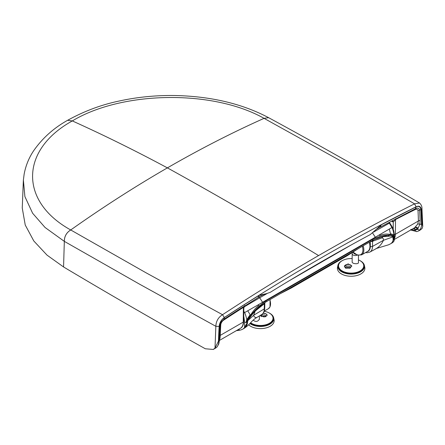 <?xml version="1.0" encoding="UTF-8"?>
<svg xmlns="http://www.w3.org/2000/svg" width="445" height="445" viewBox="0 0 445 445"><rect width="100%" height="100%" fill="white"/><g stroke="black" fill="none" stroke-linecap="round" stroke-linejoin="round"><path stroke-width="0.67" d="M369.239 242.303A10.808 6.241 60 0 1 369.222 249.717A10.808 6.241 60 0 1 367.704 251.353L361.613 254.868L357.424 255.085L352.974 252.048M354.214 253.606L355.883 254.384M358.447 262.222L358.486 262.467C358.698 264.48 351.945 263.913 352.123 261.91L352.162 261.671M350.209 268.018A2.514 1.452 0 0 0 347.957 267.345A2.514 1.452 0 0 0 345.832 268.157M350.538 267.834A2.514 1.452 0 0 0 350.599 267.512A2.514 1.452 0 0 0 348.09 266.06A2.514 1.452 0 0 0 345.576 267.512A2.514 1.452 0 0 0 345.976 268.302M352.162 258.567A12.605 7.276 0 0 0 342.227 260.675A12.605 7.276 0 0 0 338.906 267.562A12.605 7.276 0 0 0 342.227 270.961A12.605 7.276 0 0 0 354.526 272.829A12.605 7.276 0 0 0 363.376 267.562A12.605 7.276 0 0 0 358.447 259.891M361.802 270.338A12.098 6.987 0 0 0 362.886 268.708L363.376 267.562M338.906 267.562L339.396 268.708A12.098 6.987 0 0 0 340.481 270.338M345.481 268.062L344.397 266.46L348.073 263.857L351.778 265.988L349.837 268.19L345.531 268.09M351.75 266.282A3.688 2.13 0 0 0 347.901 264.425A3.688 2.13 0 0 0 344.397 266.494M338.489 266.711A12.66 7.309 180 0 1 338.556 266.221M363.726 266.221A12.66 7.309 180 0 1 363.793 266.711M363.743 265.671A12.66 7.309 180 0 1 363.804 266.394A12.66 7.309 180 0 1 355.989 273.147A12.66 7.309 180 0 1 342.188 271.561A12.66 7.309 180 0 1 338.478 266.394A12.66 7.309 180 0 1 338.539 265.671M359.699 260.475A13.35 7.704 180 0 1 364.399 265.481A13.35 7.704 180 0 1 356.968 273.325A13.35 7.704 180 0 1 341.704 271.839A13.35 7.704 180 0 1 337.889 265.481A13.35 7.704 180 0 1 342.583 260.475M364.399 265.481L364.789 267.378A13.739 7.932 180 0 1 357.14 275.449A13.739 7.932 180 0 1 341.426 273.925A13.739 7.932 180 0 1 337.494 267.378L337.889 265.481M388.963 222.5L391.973 227.512L375.302 237.213L372.415 232.724M243.799 311.161L244.555 312.618L258.623 304.575A7.854 4.533 60 0 1 258.94 305.203C255.914 307.651 253.088 310.994 250.474 315.232L250.135 314.743L246.719 319.727C246.836 319.182 245.456 313.936 244.555 312.618M259.09 296.976L259.702 297.794L244.005 306.983M358.536 248.482L280.25 293.683L291.358 287.976L347.434 255.597L358.536 248.482L372.699 240.311A1.569 0.907 60 0 0 372.448 239.36C378.183 236.518 383.79 235.094 389.275 235.094L384.074 236.111L373.516 239.849L372.56 241.262L372.515 246.402L383.434 240.317L392.885 236.901L393.157 239.994C392.657 242.013 391.633 243.365 390.076 244.055M247.281 319.983L246.719 319.727L246.068 322.414L246.814 322.174L247.281 319.983L250.474 315.232L251.481 314.648L251.731 315.093L247.598 320.7L247.459 322.72L247.804 320.661L253.745 315.194C253.861 318.425 257.822 316.829 255.525 318.225M250.135 314.743L247.743 310.81M264.853 302.65L264.731 308.257C264.408 311.695 263.423 313.77 261.771 314.482L255.958 318.008C250.835 321.357 250.835 323.827 244.261 328.276L247.264 324.227L247.448 322.914A13.05 5.385 -71.1 0 1 247.459 322.72M236.645 330.496L239.516 330.09L238.754 329.278M236.334 330.674L239.577 330.229A34.549 19.947 -120 0 0 242.219 329.417A15.703 9.067 60 0 0 242.725 329.161L244.227 328.293A15.703 9.067 60 0 0 247.053 324.377A1.808 1.29 16.1 0 0 247.264 324.227M242.725 329.161A15.703 9.067 60 0 0 244.589 327.375L246.814 323.459L246.814 322.174M389.275 235.094L388.09 236.367C390.182 235.85 391.778 236.028 392.885 236.901L393.135 236.623C392.251 235.327 390.966 234.815 389.275 235.094L390.287 234.509L390.488 233.708L393.897 234.754L393.48 235.572L390.287 234.509C386.961 233.681 383.395 234.031 379.591 235.544A7.854 4.533 -120 0 0 379.274 234.921M389.292 229.086L390.488 233.708M391.973 227.512C392.763 228.624 394.075 234.27 393.897 234.754L394.365 236.796L393.947 237.224L393.48 235.572M393.157 236.662L393.558 238.403A1.808 1.046 180 0 1 393.235 238.553M247.598 320.7L251.481 314.648L256.175 309.948L265.287 302.339L280.25 293.683M243.76 316.145L244.589 322.174A1.569 0.907 180 0 0 246.068 322.414M374.99 239.226L370.807 241.424A1.569 0.912 0.4 0 0 372.56 241.262L381.899 237.919L383.106 236.601L377.049 238.331L373.177 240.128M373.082 240.178L372.688 240.317M255.241 310.922L253.745 315.194L264.286 308.886A1.569 0.912 -179.6 0 0 264.731 308.257M393.247 238.737L393.558 238.737A5.496 3.171 60 0 1 393.408 239.883A15.703 9.067 60 0 1 390.582 243.793L388.646 244.778L376.693 248.382L369.851 252.087A12.516 7.226 -120 0 0 372.515 246.402A1.569 0.912 0.4 0 1 370.318 246.38A10.947 6.319 60 0 1 367.108 251.692M375.396 249.016C378.901 247.259 381.582 244.355 383.434 240.317C383.568 238.737 383.056 237.936 381.899 237.919M388.09 236.367L383.106 236.601L384.074 236.111M394.409 239.76L393.947 241.145A15.703 9.067 60 0 1 392.084 242.931L390.582 243.793M264.769 303.117A1.569 0.912 -179.6 0 1 264.324 303.746L264.286 308.886A12.516 7.226 -120 0 1 261.771 314.482M255.274 311.027L264.324 303.746L264.875 302.65L266.093 301.855A1.569 0.907 60 0 0 265.849 300.909C260.865 304.247 256.075 308.824 251.481 314.648M370.807 241.424L370.451 241.29M393.157 239.994A1.808 1.29 -163.9 0 0 393.408 239.883L394.353 239.338L393.947 237.224M219.591 325.823A446.296 257.672 120 0 0 218.884 340.948A1.808 1.007 -178.3 0 0 219.413 340.253L220.119 325.2A1.808 0.962 -176.4 0 1 219.591 325.823C220.019 322.375 221.621 319.616 224.397 317.552A2044.425 1180.351 120 0 1 259.14 295.313L266.622 293.6L270.243 292.326A2040.047 1177.826 -60 0 1 320.211 262.472A2040.047 1177.826 120 0 1 370.184 234.626L375.063 230.415C375.686 229.781 375.83 229.503 380.063 227.172L415.352 208.761C417.56 207.626 418.979 208.043 419.607 210.018A449.495 258.523 -59.8 0 1 420.108 220.531L419.835 224.263L418.039 228.441L417.349 228.819C416.57 227.651 415.647 227.289 414.579 227.74L417.694 224.152L418.411 220.976L395.388 234.27A13.817 7.977 60 0 1 394.409 238.537M410.969 229.375L415.102 230.377L417.36 229.364L418.039 228.441A2.353 1.941 57.2 0 0 415.163 227.423M375.063 230.415L381.287 224.792L416.025 206.914C418.806 205.768 420.408 206.68 420.831 209.639A446.296 257.672 -60 0 1 421.543 223.946A1.808 1.079 -1.8 0 1 419.835 224.263A2.353 1.485 23.8 0 0 417.694 224.152M419.68 230.054L418.506 231.005L420.581 229.809L422.144 228.402L422.75 226.472L421.96 223.702L421.543 223.946C421.61 226.588 420.987 228.624 419.68 230.054L417.36 229.364A444.116 256.409 -60 0 0 417.349 228.819L415.057 229.347A2.353 2.053 105.8 0 0 414.128 228.024M416.882 231.589A1.808 1.635 81.3 0 1 415.102 230.377L415.057 229.347L413.183 228.574M243.721 321.457L243.821 307.879L243.37 307.389L243.259 322.102A1.569 0.912 0.4 0 0 243.721 321.457C243.37 325.256 242.264 327.548 240.395 328.327L219.407 340.447M219.424 339.919L220.064 338.25L220.236 335.391L243.259 322.102A13.817 7.977 60 0 1 240.395 328.327M221.254 322.019L220.119 325.195L221.254 322.019L223.969 319.254A2.353 1.263 -123.2 0 0 223.791 320.05C222.266 321.073 221.276 322.508 220.803 324.355L220.119 325.195A449.495 258.545 120.2 0 0 219.546 336.325M219.457 338.945A2.353 1.886 -169.9 0 1 220.064 338.25M244.511 305.576C245.401 305.643 245.078 305.982 243.554 306.588A2.353 1.285 -122.6 0 0 243.37 307.389A2012.268 1151.604 120.4 0 0 223.791 320.05M243.554 306.588A2021.563 1159.809 120.3 0 0 223.969 319.254L224.397 317.552M380.063 227.172L381.287 224.792M416.114 206.792L414.545 203.838L419.54 203.015C421.248 204.605 422.055 206.469 421.96 208.61L421.276 209.729C420.875 206.463 419.151 205.484 416.114 206.792C384.18 222.739 352.218 239.95 320.211 258.428C288.21 276.901 256.242 296.604 224.313 317.524L222.522 314.704C218.278 317.385 216.059 321.251 215.853 326.302L139.435 284.105L64.325 241.362L45.051 227.473L32.635 213.261L24.898 196.584L23.379 180.03M264.063 118.348L340.08 160.545L414.545 203.838C382.55 219.858 350.56 237.096 318.581 255.564C268.185 224.931 217.789 195.705 167.392 167.876C135.619 150.822 103.93 135.169 72.324 120.923C20.042 149.793 19.191 201.502 70.705 229.954L70.727 229.965C102.845 207.237 135.069 186.544 167.392 167.876C199.716 149.22 231.94 132.705 264.063 118.348C212.766 89.373 121.952 90.958 72.324 120.923L67.634 120.295C84.127 111.183 101.276 104.764 119.076 101.048C137.505 97.004 156.512 95.169 176.103 95.541C211.597 96.459 242.43 103.835 268.608 117.675L264.041 118.337L268.624 117.686C319.822 145.504 370.129 173.951 419.54 203.009M67.634 120.295C53.639 128.082 42.247 138.328 33.458 151.033C28.847 157.997 25.749 165.679 24.158 174.067L23.363 180.231L22.25 208.01L25.232 225.009L33.814 240.984L47.031 255.135L63.563 266.961C110.037 294.685 157.291 321.952 205.329 348.774L213.339 349.459L215.013 347.99L218.467 341.187A446.813 257.966 -60 0 1 219.146 326.43C219.557 322.697 221.276 319.727 224.313 317.524M259.14 295.313L258 297.644M392.306 220.759A2.353 1.663 -74.7 0 1 393.263 222.044L395.499 219.557A2012.179 1151.554 -59.6 0 1 415.063 209.623C416.581 208.889 417.56 209.183 418.005 210.496A453.805 259.708 120.4 0 1 418.411 220.976A2.353 1.424 -1.5 0 1 420.108 220.531M395.777 218.706A2.353 1.43 -117.3 0 0 395.499 219.557L395.388 234.27A1.569 0.912 -179.6 0 1 394.37 234.532M218.467 341.187L218.884 340.948C218.801 343.662 218.083 345.754 216.732 347.228L217.065 346.939M216.732 347.228L213.339 349.459M215.013 347.99L215.853 326.302L219.146 326.43M318.581 255.564C286.541 274.059 254.523 293.772 222.522 314.704L145.86 272.69L70.727 229.965C66.466 232.64 64.336 236.44 64.347 241.374M259.396 318.77L259.435 319.093C257.811 321.796 255.725 322.152 253.172 320.166M265.493 316.79A2.514 1.452 0 0 0 265.248 316.623A2.514 1.452 0 0 0 261.699 316.623M265.938 316.64A2.514 1.452 0 0 0 265.982 316.367A2.514 1.452 0 0 0 265.248 315.338A2.514 1.452 0 0 0 262.561 315.016A2.514 1.452 0 0 0 260.959 316.306M250.596 322.759A12.605 7.276 0 0 0 263.14 325.301A12.605 7.276 0 0 0 272.651 319.938A12.605 7.276 0 0 0 269.331 313.052A12.605 7.276 0 0 0 264.252 311.266M271.077 322.714A12.098 6.987 0 0 0 272.162 321.084L272.651 319.938M263.234 313.169L266.077 313.909L267.161 315.31L264.158 316.979L260.03 315.538M265.504 313.625A3.688 2.13 0 0 0 263.145 313.28M267.161 315.349A3.688 2.13 0 0 0 266.549 314.231M273.002 318.598A12.66 7.309 180 0 1 273.069 319.093M273.019 318.053A12.66 7.309 180 0 1 273.08 318.77A12.66 7.309 180 0 1 264.391 325.712A12.66 7.309 180 0 1 250.246 323.126M268.975 312.857A13.35 7.704 180 0 1 269.859 313.319A13.35 7.704 180 0 1 273.675 317.864A13.35 7.704 180 0 1 265.493 325.896A13.35 7.704 180 0 1 249.884 323.504M273.675 317.864L274.064 319.76A13.739 7.932 180 0 1 264.864 328.199A13.739 7.932 180 0 1 248.638 324.778M363.148 245.824A10.808 6.241 60 0 1 363.131 253.238A10.808 6.241 60 0 1 361.613 254.868M362.325 246.296A10.191 5.885 60 0 1 362.241 253.083A10.191 5.885 60 0 1 353.052 251.998M352.79 252.17A12.132 7.003 -120 0 0 354.153 253.55L354.298 253.283M357.402 255.08A3.143 1.813 180 0 1 354.025 255.386A3.143 1.813 180 0 1 352.162 253.728L352.162 262.155M373.31 232.207L389.42 223.106M258.623 304.575L262.594 302.283L259.702 297.794L267.117 293.516M289.117 280.812L351.305 244.911M375.302 237.213L262.594 302.283M246.814 323.459L247.203 323.231A5.496 3.171 60 0 1 247.053 324.377L246.107 324.928M255.608 310.209L260.581 305.804L265.665 302.105M264.875 302.65L265.287 302.339L264.875 302.65M393.947 238.509L393.258 238.876M265.849 300.909L372.448 239.36M370.318 246.38L370.351 241.663M244.589 327.375L244.589 322.174M392.117 220.776L392.39 221.671L391.55 221.154M392.112 221.515L392.012 220.915M219.552 336.214A2.353 1.318 -177.7 0 1 220.236 335.391A453.805 259.708 -59.6 0 1 220.803 324.355M411.058 229.798A1.808 1.135 117 0 0 411.441 230.243L416.932 231.578M392.39 221.671L393.263 222.044L393.208 229.208M420.831 209.639L418.005 210.496M421.96 223.702A446.813 257.966 120 0 0 421.276 209.729M416.025 206.914L415.063 209.623M63.563 266.961L64.325 241.362C64.319 236.429 66.444 232.629 70.705 229.954M264.324 311.033L268.302 308.741A10.808 6.241 -120 0 0 269.826 307.106A10.808 6.241 -120 0 0 269.837 299.691M355.978 254.44L354.609 253.939L352.763 252.193M358.447 255.352L358.447 262.706M352.162 253.728L352.201 252.565M388.646 244.778L376.693 248.382M251.898 314.882L256.131 310.004M365.59 252.571L367.236 252.754L369.851 252.087M379.557 237.452L377.049 238.336M373.049 240.194L375.28 239.087M381.543 236.918L376.67 238.487M394.409 239.666L394.404 235.455L393.781 231.05L392.357 227.145L389.369 222.289M394.409 239.41L414.718 227.668M266.622 293.6C263.635 294.379 260.77 295.725 258.017 297.633L244.911 305.91L243.821 307.879M410.624 229.792L411.447 230.249M416.915 231.584L418.522 230.999M422.75 226.472L421.96 208.616M219.413 340.264L218.751 344.046L216.988 347.022L215.413 348.263M270.087 299.552L269.998 306.933L268.302 308.741M259.396 315.922L259.396 319.432"/></g></svg>
